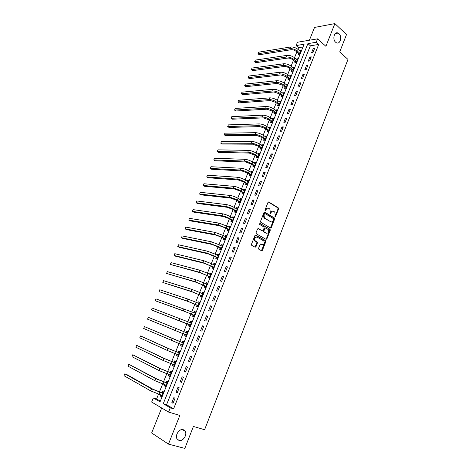 <?xml version="1.0" encoding="UTF-8"?>
<svg xmlns="http://www.w3.org/2000/svg" width="472" height="472" viewBox="0 0 472 472"><rect width="100%" height="100%" fill="white"/><g stroke="black" fill="none" stroke-linecap="round" stroke-linejoin="round"><path stroke-width="0.71" d="M275.034 216.89L275.595 216.607L278.586 208.948L278.433 207.969L268.833 202.004L268.013 202.399L264.951 210.152L265.128 210.89L266.102 209.603C266.768 208.252 267.648 207.822 268.739 208.317L269.842 209.043L270.332 212.176L270.043 213.857L270.686 213.627L271.075 212.63C271.73 211.285 272.604 210.854 273.683 211.344L274.769 212.058L275.253 215.167L275.034 216.89M274.905 216.766L278.055 208.884L277.896 207.91L268.361 201.987M265.01 210.783L265.571 209.538L266.102 209.603M269.99 213.792L270.544 212.559L271.075 212.63M183.26 429.679C179.519 428.334 174.805 435.072 176.947 438.753L179.012 440.476C182.823 441.757 187.437 434.948 185.248 431.337L183.26 429.679M338.961 33.671L338.105 33.087C334.4 31.058 332.123 39.329 335.604 42.209L336.383 42.751C340.106 44.84 342.43 36.609 338.961 33.671M258.597 248.231L258.857 249.269L261.594 250.774L262.42 250.337L265.813 241.658L265.683 240.72L255.789 235.091L254.945 235.522L251.476 244.301L251.735 245.357L255.104 247.21L255.948 246.767L257.417 243.021L257.299 242.083L255.145 240.761C254.266 238.319 254.909 237.091 257.063 237.08L263.842 240.98C264.721 243.393 264.096 244.614 261.966 244.655L260.898 244.059L260.06 244.496L258.597 248.231M170.28 407.802L168.575 412.068L151.66 402.05L153.317 397.955L160.043 401.861L304.092 44.25L296.097 45.56L297.437 42.25L317.591 38.846L316.222 42.268L307.897 43.63L163.247 403.725L170.28 407.802L173.607 408.817L318.694 44.468L316.222 42.268M317.591 38.846L325.898 46.297L334.884 23.6L346.513 34.556L339.722 51.938L347.982 59.431L204.606 429.715L193.402 426.452L184.829 448.4L168.475 444.117L179.82 415.437L168.575 412.068M270.503 227.982L271.317 227.569L274.657 219.008L274.509 218.046L264.822 212.182L263.99 212.583L260.573 221.25L260.709 222.218L270.503 227.982M270.25 230.295L266.881 238.915L266.06 239.339L256.296 233.793L256.042 232.737L257.517 228.997L258.355 228.572L262.326 230.867L263.158 230.442L264.125 227.982L263.99 227.026L259.665 224.465L260.155 223.498L270.114 229.345L270.25 230.295L269.718 230.212L266.356 238.82L266.881 238.915M161.684 407.985L151.648 432.977L168.475 444.117M334.884 23.6L314.535 27.441L309.402 40.226M318.694 44.468L310.364 45.796L166.551 404.74L173.607 408.817M313.284 48.51L311.65 52.599L313.036 52.392L314.676 48.297L313.284 48.51L314.252 49.359M309.88 57.041L308.234 61.148L309.62 60.965L311.266 56.846L309.88 57.041L310.853 57.879M306.452 65.614L304.806 69.744L306.18 69.579L307.832 65.437L306.452 65.614L307.437 66.44M303.012 74.234L301.354 78.387L302.729 78.24L304.387 74.075L303.012 74.234L303.998 75.048M299.549 82.895L297.879 87.072L299.254 86.948L300.924 82.759L299.549 82.895L300.546 83.709M296.068 91.609L294.392 95.81L295.761 95.704L297.437 91.491L296.068 91.609L297.071 92.412M292.569 100.371L290.888 104.589L292.245 104.507L293.938 100.276L292.569 100.371L293.584 101.161M289.053 109.18L287.359 113.422L288.716 113.357L290.416 109.103L289.053 109.18L290.073 109.958M285.519 118.029L283.814 122.301L285.165 122.254L286.87 117.976L285.519 118.029L286.545 118.802M281.961 126.933L280.25 131.228L281.595 131.204L283.312 126.903L281.961 126.933L282.993 127.694M278.386 135.889L276.663 140.202L278.008 140.202L279.731 135.877L278.386 135.889L279.43 136.638M274.792 144.886L273.058 149.229L274.397 149.246L276.132 144.898L274.792 144.886L275.843 145.624M271.176 153.943L269.435 158.303L270.769 158.344L272.509 153.972L271.176 153.943L272.232 154.668M267.541 163.041L265.789 167.424L267.117 167.489L268.869 163.094L267.541 163.041L268.609 163.755M263.883 172.191L262.125 176.605L263.447 176.687L265.211 172.268L263.883 172.191L264.957 172.894M260.208 181.395L258.438 185.826L259.759 185.938L261.529 181.49L260.208 181.395L261.293 182.086M256.514 190.647L254.732 195.107L256.048 195.237L257.83 190.765L256.514 190.647L257.606 191.331M252.797 199.951L251.01 204.435L252.313 204.588L254.107 200.093L252.797 199.951L253.895 200.624M249.063 209.308L247.257 213.816L248.561 213.993L250.367 209.474L249.063 209.308L250.166 209.969M245.304 218.719L243.493 223.256L244.785 223.451L246.602 218.908L245.304 218.719L246.419 219.368M241.522 228.182L239.699 232.743L240.991 232.967L242.814 228.395L241.522 228.182L242.649 228.814M237.723 237.699L235.894 242.283L237.174 242.531L239.009 237.935L237.723 237.699L238.856 238.319M233.9 247.263L232.059 251.877L233.339 252.148L235.186 247.529L233.9 247.263L235.044 247.877M230.059 256.892L228.206 261.529L229.48 261.824L231.333 257.175L230.059 256.892L231.209 257.488M226.188 266.568L224.33 271.235L225.598 271.553L227.463 266.881L226.188 266.568L227.351 267.152M222.306 276.303L220.43 280.993L221.692 281.341L223.569 276.639L222.306 276.303L223.474 276.875M218.394 286.091L216.506 290.811L217.763 291.183L219.651 286.451L218.394 286.091L219.574 286.651M214.459 295.938L212.565 300.682L213.816 301.083L215.716 296.322L214.459 295.938L215.651 296.487M210.506 305.838L208.6 310.611L209.845 311.036L211.751 306.251L210.506 305.838L211.704 306.375M206.529 315.797L204.612 320.6L205.845 321.048L207.768 316.24L206.529 315.797L207.733 316.323M202.529 325.816L200.6 330.648L201.827 331.126L203.762 326.282L202.529 325.816L203.745 326.323M198.505 335.893L196.564 340.749L197.786 341.256L199.727 336.383L198.505 335.893L199.727 336.388M194.458 346.029L192.505 350.914L193.721 351.445L195.673 346.542L194.458 346.029M190.381 356.218L188.422 361.133L189.632 361.694L191.597 356.767L190.381 356.218M186.287 366.473L184.316 371.417L185.52 372.001L187.496 367.045L186.287 366.473M182.168 376.786L180.186 381.759L181.378 382.373L183.372 377.388L182.168 376.786M178.027 387.164L176.026 392.161L177.218 392.804L179.218 387.789L178.027 387.164M173.861 397.595L171.849 402.628L173.029 403.3L175.041 398.256L173.861 397.595M303 46.97L298.558 47.678L297.909 49.283M296.835 51.938L294.516 57.672M293.448 60.31L291.106 66.104M290.05 68.729L287.684 74.588M286.628 77.184L284.238 83.107M283.194 85.692L280.775 91.68M279.737 94.241L277.294 100.294M276.267 102.837L273.795 108.949M272.775 111.475L270.273 117.658M269.264 120.165L266.739 126.413M265.73 128.897L263.181 135.21M262.184 137.676L259.606 144.06M258.615 146.503L256.007 152.957M255.027 155.382L252.396 161.902M251.423 164.303L248.762 170.893M247.8 173.277L245.11 179.938M244.154 182.298L241.434 189.03M240.49 191.367L237.74 198.169M236.802 200.482L234.023 207.361M233.097 209.651L230.289 216.601M229.374 218.872L226.536 225.893M225.628 228.141L222.755 235.239M221.858 237.463L218.961 244.638M218.07 246.838L215.143 254.089M214.264 256.267L211.303 263.588M210.429 265.742L207.438 273.146M206.577 275.27L203.556 282.752M202.706 284.858L199.65 292.416M198.812 294.493L195.727 302.133M194.895 304.186L191.774 311.909M190.953 313.933L187.803 321.739M186.995 323.739L183.809 331.621M183.006 333.604L179.808 341.522M178.982 343.557L175.779 351.481M174.941 353.569L171.731 361.499M170.87 363.635L167.66 371.576M166.781 373.759L163.566 381.706M162.663 383.942L159.447 391.896M158.521 394.185L156.592 398.976L160.332 401.141M298.552 53.513L298.115 54.599L299.437 54.404L301.053 50.398L299.655 50.769M295.183 61.867L294.74 62.959L296.062 62.782L297.685 58.752L296.28 59.142M291.79 70.263L291.348 71.366L292.669 71.207L294.298 67.16L292.882 67.561M288.386 78.712L287.944 79.815L289.253 79.674L290.894 75.603L289.472 76.021M284.964 87.196L284.516 88.311L285.825 88.187L287.472 84.093L286.038 84.529M281.518 95.727L281.07 96.849L282.374 96.748L284.032 92.63L282.586 93.078M278.061 104.306L277.607 105.433L278.911 105.35L280.575 101.215L279.271 101.303L279.123 101.681M274.58 112.932L274.126 114.059L275.424 114L277.099 109.84L275.801 109.911L275.636 110.324M271.087 121.599L270.627 122.738L271.919 122.696L273.601 118.513L272.309 118.566L272.132 119.009M267.571 130.319L267.111 131.458L268.397 131.434L270.09 127.233L268.798 127.263L268.603 127.747M264.037 139.081L263.571 140.225L264.851 140.225L266.556 136.001L265.27 136.013L265.063 136.532M260.479 147.889L260.013 149.04L261.293 149.058L263.004 144.815L261.724 144.804L261.5 145.358M256.91 156.745L256.438 157.908L257.712 157.943L259.435 153.671L258.16 153.648L257.918 154.238M253.316 165.648L252.844 166.817L254.113 166.876L255.842 162.58L254.573 162.533L254.32 163.165M249.706 174.605L249.234 175.773L250.496 175.855L252.231 171.542L250.968 171.472L250.697 172.138M246.071 183.602L245.599 184.782L246.856 184.888L248.602 180.546L247.346 180.452L247.062 181.16M242.425 192.653L241.947 193.839L243.198 193.962L244.956 189.602L243.7 189.484L243.399 190.234M238.749 201.756L238.272 202.948L239.516 203.09L241.286 198.706L240.036 198.57L239.723 199.355M235.062 210.907L234.578 212.105L235.817 212.27L237.599 207.857L236.354 207.704L236.024 208.524M231.351 220.105L230.867 221.309L232.1 221.498L233.888 217.061L232.649 216.884L232.301 217.745M227.616 229.357L227.132 230.566L228.359 230.778L230.159 226.318L228.926 226.117L228.56 227.02M223.87 238.655L223.374 239.87L224.601 240.106L226.407 235.622L225.179 235.398L224.802 236.342M220.094 248.006L219.598 249.234L220.819 249.493L222.637 244.98L221.415 244.732L221.02 245.717M216.3 257.411L215.804 258.644L217.02 258.927L218.843 254.39L217.627 254.119L217.214 255.145M212.488 266.869L211.987 268.108L213.197 268.415L215.031 263.854L213.822 263.559L213.391 264.627M208.648 276.38L208.146 277.625L209.35 277.955L211.196 273.371L209.993 273.052L209.544 274.161M204.795 285.943L204.287 287.194L205.485 287.548L207.344 282.935L206.14 282.592L205.674 283.749M200.913 295.56L200.405 296.817L201.597 297.195L203.462 292.557L202.27 292.192L201.786 293.389M197.013 305.231L196.499 306.493L197.685 306.9L199.562 302.233L198.376 301.844L197.874 303.089M193.089 314.954L192.576 316.228L193.75 316.653L195.644 311.962L194.464 311.549L193.951 312.818M189.142 324.736L188.629 326.016L189.797 326.465L191.697 321.751L190.523 321.308L190.01 322.588M185.177 334.571L184.658 335.857L185.82 336.335L187.732 331.592L186.564 331.126L186.051 332.412M181.189 344.46L180.664 345.758L181.82 346.259L183.744 341.486L182.581 340.996L182.062 342.288M177.177 354.407L176.646 355.711L177.802 356.242L179.732 351.445L178.581 350.926L178.056 352.224M173.124 364.443L172.61 365.723L173.755 366.278L175.702 361.452L174.552 360.909L174.026 362.219M169.053 374.544L168.551 375.795L169.684 376.373L171.643 371.523L170.498 370.951L169.973 372.266M164.952 384.704L164.462 385.919L165.595 386.533L167.56 381.647L166.427 381.051L165.896 382.373M160.834 394.922L160.356 396.108L161.477 396.745L163.454 391.831L162.327 391.211L161.796 392.539M156.592 398.976L153.317 397.955M298.558 47.678L296.097 45.56M310.364 45.796L307.897 43.63M166.551 404.74L163.247 403.725M299.726 50.598L300.652 51.395M296.363 58.941L297.295 59.726M292.976 67.325L293.92 68.104M289.578 75.756L290.528 76.523M286.162 84.228L287.112 84.984M282.728 92.742L283.684 93.491M279.271 101.303L280.238 102.046M275.801 109.911L276.775 110.643M272.309 118.566L273.288 119.286M268.798 127.263L269.789 127.977M265.27 136.013L266.267 136.715M261.724 144.804L262.727 145.5M258.16 153.648L259.169 154.326M254.573 162.533L255.594 163.206M250.968 171.472L251.995 172.132M247.346 180.452L248.378 181.106M243.7 189.484L244.744 190.127M240.036 198.57L241.086 199.202M236.354 207.704L237.41 208.323M232.649 216.884L233.717 217.492M228.926 226.117L230 226.713M225.179 235.398L226.259 235.988M221.415 244.732L222.507 245.31M217.627 254.119L218.725 254.685M213.822 263.559L214.925 264.113M209.993 273.052L211.108 273.595M206.14 282.592L207.267 283.123M202.27 292.192L203.403 292.711M198.376 301.844L199.52 302.351M194.464 311.549L195.609 312.045M190.523 321.308L191.685 321.792M186.564 331.126L187.732 331.598M184.658 335.857L185.826 336.324M180.664 345.758L181.844 346.206M176.646 355.711L177.838 356.148M172.61 365.723L173.808 366.148M168.551 375.795L169.755 376.208M164.462 385.919L165.678 386.32M160.356 396.108L161.577 396.492M262.184 250.685L261.771 250.461M255.706 247.121L255.293 246.897M196.564 340.749L197.792 341.238M192.505 350.914L193.744 351.386M188.422 361.133L189.673 361.593M184.316 371.417L185.573 371.865M180.186 381.759L181.454 382.19M176.026 392.161L177.307 392.58M171.849 402.628L173.135 403.029M272.822 211.126C271.842 210.913 271.081 211.391 270.544 212.559M267.86 208.099C266.875 207.887 266.114 208.37 265.571 209.538M270.397 227.923L274.126 218.937L273.978 217.97L264.367 212.158M273.613 219.362L273.441 218.63L265.01 213.562L264.432 213.845L264.013 214.907L264.473 218.017L270.598 221.722C271.683 222.194 272.55 221.757 273.2 220.412L273.613 219.362M264.745 213.527L263.901 213.775L264.432 213.845M270.881 221.858L263.942 217.94L263.482 214.837L263.901 213.775M265.942 239.274L266.356 238.82M257.924 228.548L262.131 230.832M259.789 223.516L270.002 229.256M266.409 233.221C268.544 233.186 269.158 231.964 268.238 229.545L265.701 228.005L264.88 228.424L263.913 230.879L264.049 231.835L266.568 233.298M265.364 227.952L264.349 228.342L264.88 228.424M265.878 233.133L263.518 231.746L263.382 230.796L264.349 228.342M269.718 230.212L269.471 229.174M262.084 244.714L260.497 244.03M256.39 236.915C254.314 237.121 253.724 238.366 254.62 240.667L255.505 241.05M254.974 247.133L256.892 242.927L256.768 241.983L254.98 240.95M261.453 250.697L265.282 241.564L265.158 240.626L255.37 235.062M299.077 54.457L298.44 53.306L296.233 51.424C294.563 50.168 292.858 49.595 291.112 49.719L259.199 54.758L257.966 53.761L289.861 48.657C292.481 48.468 295.047 49.324 297.561 51.224L299.879 53.312M300.617 51.483L298.233 49.548L297.561 51.224M258.627 52.18L257.966 53.761L258.627 52.18L290.54 46.988C293.159 46.793 295.726 47.648 298.233 49.548M298.44 53.306L299.767 53.112M295.726 62.829L295.065 61.667L292.846 59.802C291.165 58.557 289.454 57.979 287.713 58.085L255.912 62.67L254.668 61.684L286.451 57.035C289.07 56.876 291.637 57.737 294.168 59.619L296.505 61.684M297.242 59.85L294.847 57.938L294.168 59.619M255.328 60.097L254.668 61.684L255.328 60.097L287.135 55.354C289.755 55.194 292.321 56.056 294.847 57.938M295.065 61.667L296.392 61.484M292.351 71.242L291.678 70.062L289.442 68.228C287.749 66.989 286.032 66.41 284.297 66.493L252.608 70.623L251.358 69.649L283.029 65.455C285.637 65.331 288.215 66.198 290.758 68.062L293.112 70.104M293.855 68.257L291.442 66.369L290.758 68.062M252.018 68.056L251.358 69.649L252.018 68.056L283.713 63.767C286.327 63.637 288.899 64.505 291.442 66.369M291.678 70.062L292.994 69.903M288.964 79.703L288.268 78.511L286.014 76.694L280.864 74.942L249.287 78.617L248.024 77.656L279.589 73.915C282.191 73.827 284.769 74.7 287.33 76.547L289.702 78.564M290.451 76.712L288.014 74.841L287.33 76.547M248.691 76.051L248.024 77.656L248.691 76.051L280.279 72.222C282.881 72.122 285.46 72.995 288.014 74.841M288.268 78.511L289.584 78.364M285.56 88.211L284.846 86.995L282.575 85.202L277.412 83.438L245.947 86.653L244.679 85.703L276.126 82.423C278.722 82.364 281.306 83.249 283.884 85.072L286.274 87.072M287.023 85.208L284.575 83.367L283.884 85.072M245.351 84.087L244.679 85.703L245.351 84.087L276.822 80.718C279.418 80.653 282.002 81.538 284.575 83.367M284.846 86.995L286.156 86.872M282.132 96.766L281.4 95.533L279.117 93.757L273.943 91.981L242.59 94.725L241.316 93.786L272.645 90.978C275.235 90.954 277.825 91.845 280.421 93.651L282.828 95.627M283.583 93.751L281.111 91.928L280.421 93.651M241.988 92.164L241.316 93.786L241.988 92.164L273.347 89.267C275.937 89.232 278.527 90.123 281.111 91.928M281.4 95.533L282.71 95.427M278.692 105.362L277.943 104.111L275.636 102.359L270.456 100.565L239.221 102.843L237.935 101.911L269.152 99.58C271.73 99.586 274.326 100.483 276.94 102.271L279.359 104.224M280.12 102.335L277.636 100.542L276.94 102.271M238.614 100.282L237.935 101.911L238.614 100.282L269.848 97.851C272.433 97.857 275.028 98.748 277.636 100.542M277.943 104.111L279.241 104.029M275.235 114.006L274.462 112.737L272.143 111.008L266.951 109.203L235.829 110.997L234.537 110.076L265.636 108.224C268.208 108.265 270.81 109.168 273.435 110.938L275.878 112.867M276.645 110.967L274.138 109.197L273.435 110.938M235.215 108.442L234.537 110.076L235.215 108.442L266.338 106.489C268.916 106.525 271.518 107.427 274.138 109.197M274.462 112.737L275.76 112.672M271.76 122.696L270.963 121.404L268.627 119.699L263.423 117.882L232.425 119.192L231.121 118.283L262.096 116.914C264.668 116.991 267.276 117.9 269.913 119.652L272.373 121.558M273.146 119.652L270.621 117.906L269.913 119.652M231.805 116.637L231.121 118.283L231.805 116.637L262.81 115.174C265.376 115.239 267.984 116.153 270.621 117.906M270.963 121.404L272.255 121.363M268.273 131.44L267.447 130.125L265.093 128.437L259.883 126.602L229.003 127.428L227.693 126.531L258.544 125.652C261.104 125.764 263.718 126.679 266.379 128.408L268.857 130.29M269.63 128.372L267.087 126.655L266.379 128.408M228.377 124.879L227.693 126.531L228.377 124.879L259.258 123.9C261.818 124.006 264.432 124.921 267.087 126.655M267.447 130.125L268.733 130.095M264.762 140.225L263.913 138.886L261.541 137.228L256.32 135.375L225.563 135.706L224.241 134.821L254.968 134.437C257.529 134.579 260.143 135.505 262.821 137.216L265.317 139.075M266.096 137.145L263.535 135.452L262.821 137.216M224.932 133.163L224.241 134.821L224.932 133.163L255.688 132.679C258.243 132.815 260.857 133.741 263.535 135.452M263.913 138.886L265.193 138.88M261.234 149.058L260.355 147.695L257.966 146.06L252.732 144.196L222.105 144.031L220.772 143.158L251.381 143.27C253.93 143.447 256.55 144.385 259.24 146.072L261.759 147.907M262.538 145.966L259.96 144.296L259.24 146.072M221.468 141.488L220.772 143.158L221.468 141.488L252.101 141.5C254.65 141.671 257.269 142.603 259.96 144.296M260.355 147.695L261.635 147.712M257.688 157.943L256.786 156.556L254.373 154.94L249.133 153.064L218.63 152.391L217.291 151.53L247.765 152.149C250.307 152.362 252.933 153.306 255.647 154.975L258.178 156.781M258.963 154.834L256.367 153.188L255.647 154.975M217.987 149.854L217.291 151.53L217.987 149.854L248.49 150.367C251.033 150.58 253.659 151.518 256.367 153.188M256.786 156.556L258.054 156.592M254.119 166.864L253.193 165.46L250.762 163.873L245.511 161.979L215.138 160.799L213.786 159.949L244.136 161.076C246.667 161.33 249.299 162.279 252.03 163.926L254.585 165.707M255.376 163.749L252.756 162.132L252.03 163.926M214.489 158.262L213.786 159.949L214.489 158.262L244.862 159.288C247.399 159.53 250.03 160.48 252.756 162.132M253.193 165.46L254.461 165.519M250.514 175.808L249.576 174.416L247.133 172.846L241.87 170.941L211.627 169.247L210.27 168.41L240.484 170.056C243.009 170.339 245.647 171.295 248.396 172.923L250.968 174.681M251.759 172.711L249.122 171.118L248.396 172.923M210.972 166.716L210.27 168.41L210.972 166.716L241.216 168.256C243.747 168.533 246.378 169.489 249.122 171.118M249.576 174.416L250.838 174.492M246.885 184.8L245.947 183.419L243.481 181.873L238.212 179.95L208.099 177.743L206.73 176.917L236.814 179.077C239.333 179.401 241.977 180.369 244.738 181.974L247.334 183.702M248.13 181.726L245.469 180.156L244.738 181.974M207.438 175.212L206.73 176.917L207.438 175.212L237.552 177.271C240.071 177.584 242.708 178.552 245.469 180.156M245.947 183.419L247.204 183.519M243.245 193.845L242.295 192.47L239.811 190.953L234.531 189.012L204.547 186.275L203.172 185.461L233.121 188.157C235.634 188.517 238.283 189.484 241.062 191.072L243.676 192.777M244.478 190.788L241.8 189.248L241.062 191.072M203.886 183.75L203.172 185.461L203.886 183.75L233.864 186.334C236.378 186.688 239.021 187.661 241.8 189.248M242.295 192.47L243.546 192.588M239.581 202.936L238.625 201.568L236.124 200.081L230.832 198.122L200.983 194.859L199.597 194.057L229.41 197.278C231.917 197.679 234.566 198.659 237.369 200.216L240 201.898M240.49 199.815L240.832 199.833M240.808 199.898L238.106 198.382L237.369 200.216M200.317 192.334L199.597 194.057L200.317 192.334L230.159 195.449C232.661 195.839 235.31 196.818 238.106 198.382M238.625 201.568L239.87 201.715M235.894 212.081L234.932 210.718L232.413 209.255L227.109 207.285L197.402 203.479L196.004 202.695L225.681 206.453C228.177 206.889 230.832 207.875 233.652 209.415L236.301 211.072M236.726 208.937L237.156 208.96M237.115 209.055L234.395 207.574L233.652 209.415M196.724 200.96L196.004 202.695L196.724 200.96L226.43 204.612C228.926 205.043 231.581 206.028 234.395 207.574M234.932 210.718L236.171 210.884M232.195 221.274L231.221 219.922L228.684 218.483L223.368 216.495L193.797 212.152L192.393 211.373L221.928 215.68C224.418 216.152 227.079 217.149 229.917 218.666L232.584 220.294M232.944 218.117L233.457 218.135M233.404 218.27L230.666 216.813L229.917 218.666M193.119 209.633L192.393 211.373L193.119 209.633L222.684 213.828C225.168 214.294 227.828 215.291 230.666 216.813M231.221 219.922L232.454 220.111M228.466 230.513L227.486 229.174L224.932 227.758L219.604 225.758L190.181 220.867L188.765 220.1L218.158 224.955L226.159 227.964L228.849 229.563M229.138 227.345L229.74 227.357M229.669 227.528L226.914 226.1L226.159 227.964M189.49 218.353L188.765 220.1L189.49 218.353L218.914 223.097L226.914 226.1M227.486 229.174L228.719 229.38M224.719 239.805L223.734 238.478L221.156 237.086L215.822 235.068L186.54 229.622L185.112 228.873L214.365 234.283L222.383 237.316L225.091 238.891M225.315 236.625L225.999 236.637M225.917 236.844L223.138 235.439L222.383 237.316M185.844 227.115L185.112 228.873L185.844 227.115L215.126 232.413L223.138 235.439M223.734 238.478L224.961 238.708M220.955 249.151L219.958 247.829L212.022 244.431L182.876 238.431L181.443 237.693L210.547 243.658L218.583 246.72L221.315 248.266M221.468 245.959L222.241 245.959M222.141 246.207L219.344 244.838L218.583 246.72M182.18 235.923L181.443 237.693L182.18 235.923L211.314 241.782L219.344 244.838M219.958 247.829L221.179 248.083M217.167 258.55L216.164 257.234L208.193 253.847L179.201 247.281L177.755 246.555L206.712 253.092L214.76 256.178L217.515 257.694M217.598 255.346L218.465 255.34M218.347 255.623L215.527 254.284L214.76 256.178M178.493 244.779L177.755 246.555L178.493 244.779L207.479 251.204L215.527 254.284M216.164 257.234L217.38 257.517M213.362 267.996L212.347 266.692L204.346 263.317L175.501 256.178L174.05 255.47L202.854 262.574L213.692 267.17M213.704 264.786L214.66 264.768M214.53 265.093L211.692 263.777L210.919 265.689M174.793 253.682L174.05 255.47L174.793 253.682L203.627 260.674L211.692 263.777M212.347 266.692L213.556 266.999M209.533 277.501L208.512 276.203L200.482 272.84L170.321 264.426L198.977 272.114L209.851 276.704M209.792 274.285L210.842 274.256M210.695 274.615L207.833 273.329L207.055 275.247M171.07 262.633L170.321 264.426L171.07 262.633L199.756 270.202L207.833 273.329M208.512 276.203L209.715 276.533M205.68 287.053L204.653 285.767L196.594 282.415L166.575 273.43L195.078 281.701L205.987 286.292M205.857 283.837L206.996 283.79M206.836 284.191L203.951 282.935L203.172 284.864M167.324 271.624L166.575 273.43L167.324 271.624L195.856 279.784L203.951 282.935M204.653 285.767L205.851 286.12M201.809 296.658L200.771 295.383L192.682 292.044L162.81 282.486L191.154 291.348L202.105 295.932M201.898 293.442L203.131 293.377M202.954 293.82L200.045 292.599L199.267 294.534M163.56 280.669L162.81 282.486L163.56 280.669L191.939 289.413L200.045 292.599M200.771 295.383L201.963 295.761M197.915 306.322L196.871 305.059L188.747 301.726L159.023 291.584L187.207 301.047L198.199 305.626M197.915 303.107L199.249 303.024M199.054 303.502L196.122 302.31L195.337 304.263M159.778 289.761L159.023 291.584L159.778 289.761L187.998 299.106L196.122 302.31M196.871 305.059L198.057 305.455M194.004 316.039L192.948 314.783L184.794 311.461L155.217 300.735L183.242 310.8L194.269 315.379M193.909 312.824L195.337 312.718M195.131 313.237L192.175 312.081L191.384 314.039M155.978 298.9L155.217 300.735L155.978 298.9L192.175 312.081M192.948 314.783L194.122 315.207M190.063 325.81L189.001 324.565L186.245 323.426L151.388 309.933L190.316 325.184M189.88 322.6L191.408 322.47M191.184 323.031L188.21 321.904L187.413 323.875M152.155 308.092L151.388 309.933L152.155 308.092L188.21 321.904M189.001 324.565L190.175 325.013M186.104 335.633L185.048 334.418M185.826 332.43L148.314 317.326L186.995 332.902L185.826 332.43L187.455 332.282M147.541 319.178L148.314 317.326L147.541 319.178L186.34 335.043M182.121 345.516L181.112 344.377M181.844 342.312L144.45 326.612L180.204 341.722L183 342.808L181.844 342.312L183.484 342.141M143.671 328.477L144.45 326.612L143.671 328.477L182.345 344.961M178.115 355.457L177.159 354.395M177.832 352.248L169.554 348.973L140.562 335.952L167.961 348.377L178.982 352.773L177.832 352.248L179.484 352.065M139.783 337.828L140.562 335.952L139.783 337.828L167.147 350.377L178.327 354.932M174.091 365.452L173.183 364.467M173.802 362.242L165.489 358.98L136.656 345.339L163.884 358.401L174.947 362.791L173.802 362.242L175.466 362.036M135.871 347.227L136.656 345.339L135.871 347.227L163.064 360.413L174.286 364.968M170.038 375.505L169.188 374.591M169.743 372.296L161.4 369.045L132.732 354.779L159.784 368.484L170.882 372.868L169.743 372.296L171.419 372.072M131.942 356.673L132.732 354.779L131.942 356.673L158.958 370.508L170.221 375.057M165.961 385.612L165.17 384.774M165.666 382.408L157.288 379.169L128.779 364.266L155.654 378.621L166.799 383.01L165.666 382.408L167.353 382.161M127.989 366.172L128.779 364.266L127.989 366.172L154.828 380.656L166.126 385.199M161.867 395.784L161.123 395.017M161.566 392.574L153.158 389.347L126.407 374.331L124.814 373.812L151.506 388.822L162.687 393.206L161.566 392.574L163.265 392.309M124.018 375.724L124.814 373.812L124.018 375.724L150.674 390.869L162.014 395.406M275.064 216.536L275.595 216.607M265.175 210.542L265.707 210.606M270.149 213.556L270.686 213.627M268.426 201.957L268.833 202.004M277.813 207.839L278.35 207.904M278.055 208.884L278.586 208.948M264.438 212.129L264.822 212.182M273.884 217.899L274.415 217.97M274.126 218.937L274.657 219.008M270.78 227.486L271.317 227.569M263.482 214.837L264.013 214.907M264.285 218.212L264.816 218.282M270.067 221.651L270.598 221.722M258.019 228.519L258.355 228.572M261.801 230.778L262.326 230.867M263.382 230.796L263.913 230.879M263.636 231.84L264.167 231.923M260.603 244.006L260.898 244.059M261.435 244.555L261.966 244.655M256.638 241.876L257.163 241.977M256.892 242.927L257.417 243.021M255.423 246.667L255.948 246.767M255.464 235.032L255.789 235.091M265.034 240.531L265.559 240.626M265.282 241.564L265.813 241.658M261.895 250.231L262.42 250.337M290.54 46.988L289.861 48.657M287.135 55.354L286.451 57.035M283.713 63.767L283.029 65.455M280.279 72.222L279.589 73.915M276.822 80.718L276.126 82.423M273.347 89.267L272.645 90.978M269.848 97.851L269.152 99.58M266.338 106.489L265.636 108.224M262.81 115.174L262.096 116.914M259.258 123.9L258.544 125.652M255.688 132.679L254.968 134.437M252.101 141.5L251.381 143.27M248.49 150.367L247.765 152.149M244.862 159.288L244.136 161.076M241.216 168.256L240.484 170.056M237.552 177.271L236.814 179.077M233.864 186.334L233.121 188.157M230.159 195.449L229.41 197.278M226.43 204.612L225.681 206.453M222.684 213.828L221.928 215.68M218.914 223.097L218.158 224.955M215.126 232.413L214.365 234.283M211.314 241.782L210.547 243.658M207.479 251.204L206.712 253.092M203.627 260.674L202.854 262.574M199.756 270.202L198.977 272.114M195.856 279.784L195.078 281.701M191.939 289.413L191.154 291.348M187.998 299.106L187.207 301.047M184.039 308.847L183.242 310.8M180.05 318.647L179.254 320.612M184.216 331.786L183.413 333.769M176.044 328.5L175.236 330.477M180.204 341.722L179.395 343.716M172.014 338.406L171.206 340.401M176.162 351.717L175.354 353.723M167.961 348.377L167.147 350.377M172.103 361.77L171.289 363.788M163.884 358.401L163.064 360.413M168.02 371.877L167.2 373.907M159.784 368.484L158.958 370.508M163.914 382.049L163.088 384.09M155.654 378.621L154.828 380.656M159.778 392.273L158.952 394.327M151.506 388.822L150.674 390.869M335.303 33.571L338.105 33.087M182.334 429.549L185.248 431.337M277.896 207.91L278.433 207.969M273.978 217.97L274.509 218.046M263.942 217.94L264.473 218.017M263.518 231.746L264.049 231.835M269.583 229.262L270.114 229.345M254.62 240.667L255.145 240.761M256.768 241.983L257.299 242.083M265.158 240.626L265.683 240.72"/></g></svg>
